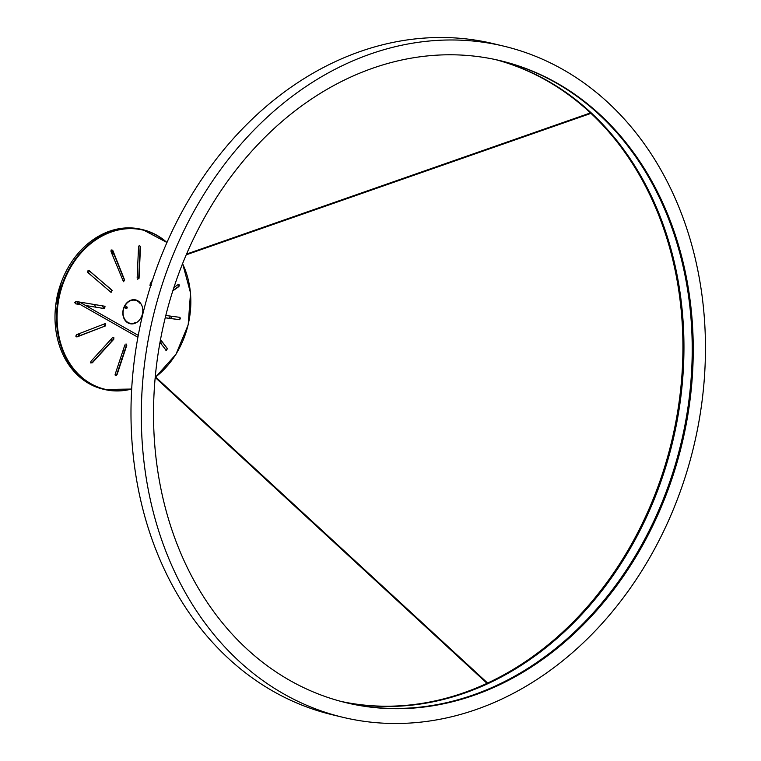 <?xml version="1.0" encoding="UTF-8"?>
<svg xmlns="http://www.w3.org/2000/svg" width="761" height="761" viewBox="0 0 761 761"><rect width="100%" height="100%" fill="white"/><g stroke="black" fill="none" stroke-linecap="round" stroke-linejoin="round"><path stroke-width="1.14" d="M137.903 337.247L79.001 303.801L78.602 303.278L80.266 302.745M495.991 59.7A330.141 265.96 -76.5 0 1 671.792 252.11A330.141 265.96 -76.5 0 1 607.668 583.069A330.141 265.96 -76.5 0 1 341.489 701.547A330.141 265.96 -76.5 0 0 607.668 583.069A330.141 265.96 -76.5 0 0 671.792 252.11A330.141 265.96 -76.5 0 0 495.991 59.7M500.129 60.642A330.141 265.96 -76.5 0 1 680.058 254.098A330.141 265.96 -76.5 0 1 614.422 587.092A330.141 265.96 -76.5 0 1 345.608 702.593A330.141 265.96 -76.5 0 0 614.422 587.092A330.141 265.96 -76.5 0 0 680.058 254.098A330.141 265.96 -76.5 0 0 500.129 60.642M495.468 59.586A330.141 265.96 -76.5 0 1 670.764 251.862A330.141 265.96 -76.5 0 1 606.821 582.565A330.141 265.96 -76.5 0 1 340.976 701.414M692.748 248.581A345.085 277.993 -76.5 0 1 623.944 596.909A345.085 277.993 -76.5 0 1 342.631 717.243A345.085 277.993 -76.5 0 1 154.026 514.902A345.085 277.993 -76.5 0 1 222.821 166.573A345.085 277.993 -76.5 0 1 504.143 46.24A345.085 277.993 -76.5 0 1 692.748 248.581M342.631 717.243L332.3 714.76A345.085 277.993 -76.5 0 1 143.696 512.419A345.085 277.993 -76.5 0 1 212.5 164.091A345.085 277.993 -76.5 0 1 493.813 43.758L504.143 46.24M165.679 509.138A330.141 265.96 -76.5 0 1 231.506 175.896A330.141 265.96 -76.5 0 1 500.652 60.766A330.141 265.96 -76.5 0 1 681.085 254.345A330.141 265.96 -76.5 0 1 615.269 587.597A330.141 265.96 -76.5 0 1 346.122 702.717A330.141 265.96 -76.5 0 1 165.679 509.138M112.923 250.721L111.458 250.036L111.049 251.644L123.501 281.713L124.633 280.067L112.923 250.721L111.135 249.96M112.076 249.979L111.458 250.036M140.481 246.726L139.51 245.346L138.569 246.431L137.151 277.974L139.054 278.269L140.481 246.726L139.177 245.27M76.661 334.631L75.786 336.134L77.242 336.819L105.674 325.832L105.094 323.653L76.661 334.631M76.538 336.857L105.674 325.832M85.66 305.513L104.599 308.624L105.028 306.274L76.071 301.48L74.673 302.45L75.643 303.829L80.504 304.647M111.125 292.386L111.867 290.245L89.341 270.764L87.734 270.945L88.019 272.657L110.859 292.205L112.181 290.322L88.856 270.526M152.685 279.563L150.145 283.967L150.649 285.86M90.949 361.342L90.768 362.949L92.385 362.769L113.798 339.225L113.836 337.589L112.362 337.798L90.949 361.342M140.347 303.81A11.767 9.484 103.5 0 0 139.225 302.469A11.767 9.484 103.5 0 0 125.632 304.742A11.767 9.484 103.5 0 0 126.164 321.075A11.767 9.484 103.5 0 0 135.886 322.341M131.672 389.023A82.159 66.188 -76.5 0 1 104.428 389.47L102.925 389.118A82.159 66.188 -76.5 0 1 76.576 374.155A82.159 66.188 -76.5 0 1 63.8 276.11A82.159 66.188 -76.5 0 1 141.375 229.356L142.878 229.717A82.159 66.188 -76.5 0 1 166.944 242.512M172.937 290.474L178.597 286.469L179.006 284.861L178.017 284.291M115.396 375.649L116.69 374.669L126.478 345.142L126.041 343.905M165.908 350.336L167.239 348.443L160.466 339.796M165.232 317.784L179.187 319.62L180.119 318.536L179.615 317.27M90.445 362.873L92.052 362.693L113.484 339.149L113.275 337.342M149.974 285.575L151.268 285.318M165.223 317.813L179.51 319.706L180.443 318.612L179.938 317.356L165.803 315.482M76.385 336.8L76.918 336.733M172.823 290.854L178.921 286.545L179.33 284.937L178.34 284.367L173.889 287.544M179.33 284.937L178.34 284.367M123.349 281.656L124.328 279.991L112.59 250.645M137.76 279.249L138.74 278.193L140.148 246.64M85.603 305.484L104.599 308.624M75.415 303.763L80.447 304.619M117.013 374.745L126.792 345.218L124.88 344.923L115.111 374.46C115.168 375.991 115.805 376.086 117.013 374.745L116.69 374.669M167.239 348.443L160.514 339.549M159.991 342.402L166.24 350.412L167.563 348.528M104.286 308.547L104.923 306.255M105.36 325.756L105.551 323.568M125.993 308.376A0.894 0.723 103.5 0 0 126.336 306.712L126.849 306.835A0.894 0.723 103.5 0 1 126.06 308.414L124.414 307.339L125.213 305.76L126.849 306.835M150.935 284.937L150.041 284.176M125.204 307.853A3.586 2.892 -76.5 0 1 125.679 307.425A3.586 2.892 -76.5 0 1 126.564 306.968M113.998 253.774A1.493 1.208 -76.5 0 1 113.208 252.005M113.941 253.641A1.493 1.208 -76.5 0 1 113.494 252.642M88.305 272.428A2.987 2.407 103.5 0 0 88.162 272.39A2.987 2.407 103.5 0 0 87.734 272.333M79.401 335.867A6.754 5.441 103.5 0 0 79.001 333.813M111.192 250.245A6.754 5.441 103.5 0 0 110.916 251.035M111.144 251.843A6.088 4.908 -76.5 0 1 111.791 249.95M112.799 251.101A2.806 2.264 103.5 0 0 112.428 252.975M78.697 335.373A6.421 5.175 -76.5 0 0 78.402 334.022A6.088 4.908 -76.5 0 1 78.754 336.096M81.617 303.22A3.586 2.892 103.5 0 0 81.674 302.431M76.157 301.489A3.586 2.892 103.5 0 0 76.005 301.927A3.586 2.892 103.5 0 0 75.862 303.839M78.06 301.813L77.451 303.82M77.679 301.756A1.788 1.446 103.5 0 0 77.641 304.143M117.917 262.973L113.284 253.175L112.143 254.06M89.769 271.296L88.019 272.657M102.44 305.855L103.667 308.443M123.425 350.174L124.443 352.333M113.284 253.175L111.563 252.757M122.302 359.202L120.771 358.831M94.507 304.562L95.743 307.159M103.81 324.196L104.685 326.041M111.02 339.425L111.829 341.147M126.041 321.465A12.233 9.855 -76.5 0 1 125.479 304.495A12.233 9.855 -76.5 0 1 139.605 302.136A12.233 9.855 -76.5 0 1 140.167 319.106A12.233 9.855 -76.5 0 1 126.041 321.465M166.868 242.683A81.817 65.912 103.5 0 0 73.731 262.44A81.817 65.912 103.5 0 0 78.583 374.326A81.817 65.912 103.5 0 0 131.682 388.833M131.672 389.052L104.428 389.47A82.159 66.188 -76.5 0 1 78.079 374.517A82.159 66.188 -76.5 0 1 65.303 276.471A82.159 66.188 -76.5 0 1 142.878 229.717L166.954 242.493M182.564 263.677A82.159 66.188 -76.5 0 1 189.109 283.644M170.131 362.483A82.159 66.188 -76.5 0 1 155.605 376.999M155.558 376.952A81.817 65.912 103.5 0 0 182.535 263.753M161.265 343.982A71.582 57.665 103.5 0 0 162.331 342.089M160.352 342.85A70.469 56.771 103.5 0 0 161.408 340.938M59.815 286.536A72.143 58.121 103.5 0 0 56.314 301.08M79.068 335.981A6.754 5.441 103.5 0 0 78.725 333.908M170.978 318.564A71.582 57.665 103.5 0 0 171.434 316.253M169.627 318.383A70.469 56.771 103.5 0 0 170.093 316.072M487.011 683.321L155.206 377.437M487.601 683.045L155.273 376.695M590.993 113.37L186.236 254.811M590.507 112.904L186.55 254.069M138.255 335.382L79.867 302.231M155.653 377.037L175.934 354.36L188.186 324.814L190.526 292.928L182.602 263.591M61.327 282.15L55.667 305.665"/></g></svg>
